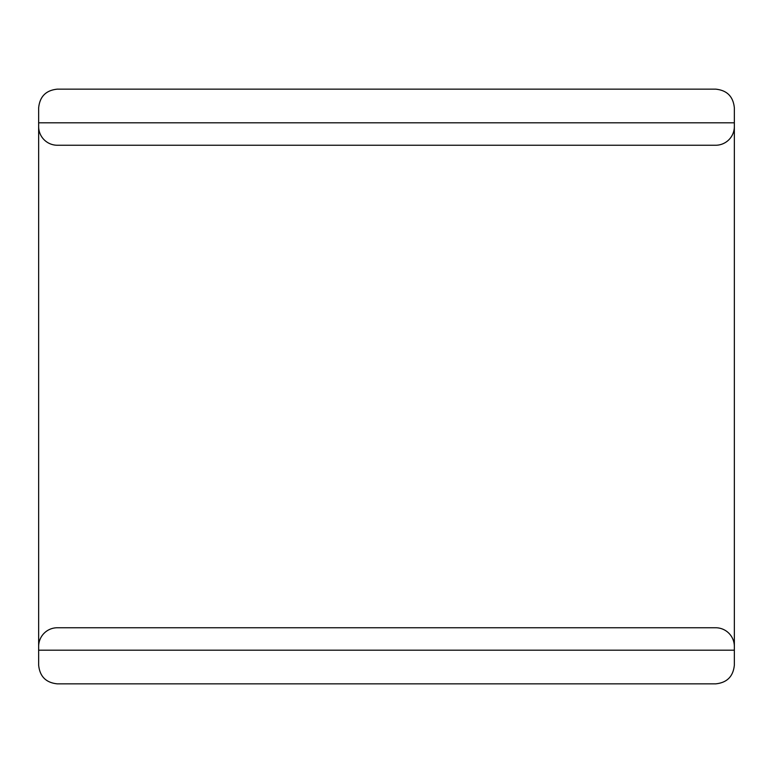 <?xml version="1.0" encoding="UTF-8"?>
<svg xmlns="http://www.w3.org/2000/svg" width="773" height="773" viewBox="0 0 773 773"><rect width="100%" height="100%" fill="white"/><g stroke="black" fill="none" stroke-linecap="round" stroke-linejoin="round"><path stroke-width="1.16" d="M734.35 646.45A18.697 18.697 0 0 0 715.653 627.753L57.347 627.753A18.697 18.697 0 0 0 38.65 646.45L38.65 665.157C39.781 676.491 46.013 682.723 57.347 683.854L715.653 683.854C726.987 682.723 733.219 676.491 734.35 665.157L734.35 126.55A18.697 18.697 0 0 1 715.653 145.247L57.347 145.247A18.697 18.697 0 0 1 38.65 126.55L38.65 122.81L734.35 122.81L734.35 107.843C733.219 96.509 726.987 90.277 715.653 89.146L57.347 89.146C46.013 90.277 39.781 96.509 38.65 107.843L38.65 122.81M734.35 126.55L734.35 122.81M734.35 650.19L38.65 650.19M38.65 646.45L38.65 126.55"/></g></svg>

